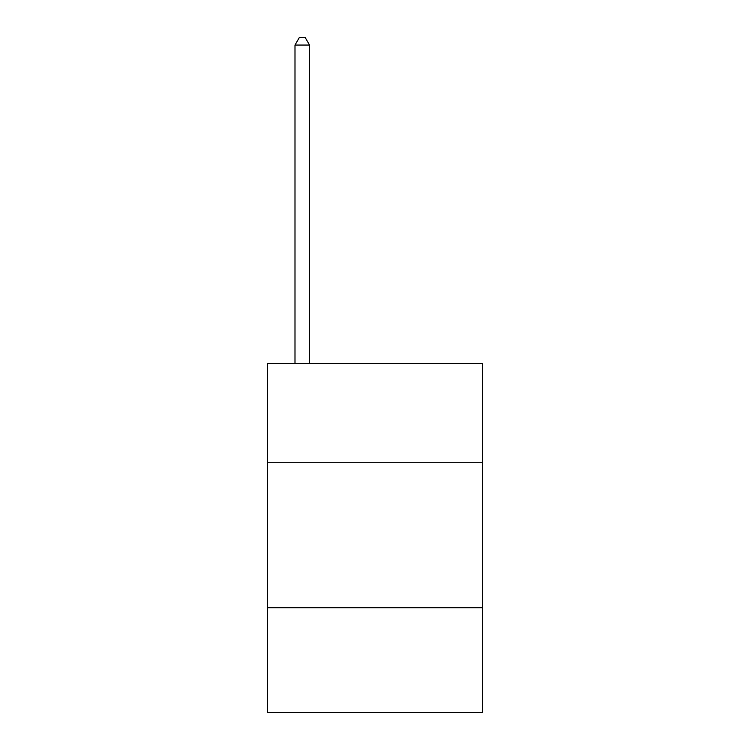 <?xml version="1.0" encoding="UTF-8"?>
<svg xmlns="http://www.w3.org/2000/svg" width="750" height="750" viewBox="0 0 750 750"><rect width="100%" height="100%" fill="white"/><g stroke="black" fill="none" stroke-linecap="round" stroke-linejoin="round"><path stroke-width="1.12" d="M482.653 462.281L482.653 363.366L267.347 363.366L267.347 462.281L482.653 462.281L482.653 712.5L267.347 712.5L267.347 462.281M482.653 607.762L267.347 607.762M309.534 363.366L309.534 45.066L294.994 45.066L294.994 363.366M294.994 45.066L299.353 37.5L305.175 37.5L309.534 45.066"/></g></svg>
